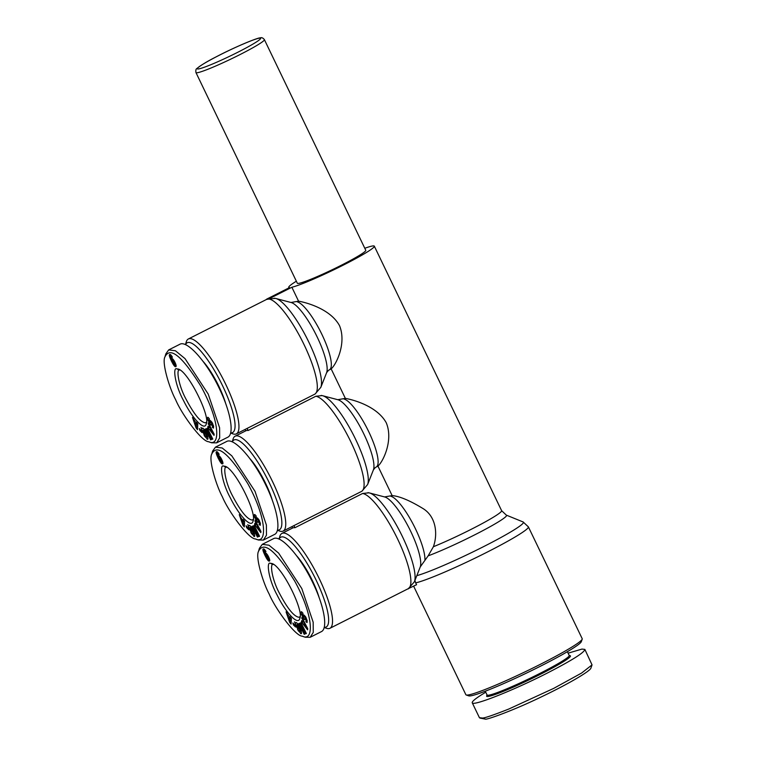<?xml version="1.0" encoding="UTF-8"?>
<svg xmlns="http://www.w3.org/2000/svg" width="757" height="757" viewBox="0 0 757 757"><rect width="100%" height="100%" fill="white"/><g stroke="black" fill="none" stroke-linecap="round" stroke-linejoin="round"><path stroke-width="1.14" d="M420.286 566.861L428.15 555.846L433.392 546.734C437.877 534.291 436.325 516.463 422.699 508.363C409.679 500.462 399.488 496.214 392.135 495.598L384.556 496.923A40.206 9.765 63.2 0 1 384.717 496.961A40.206 9.765 63.2 0 1 409.14 528.187A40.206 9.765 63.2 0 1 420.286 566.861L414.391 581.792A50.927 12.367 -116.8 0 0 400.633 532.956A50.927 12.367 -116.8 0 0 369.444 492.939L367.997 492.627M368.867 492.816L362.603 493.479L294.927 527.705L293.924 525.623A53.16 12.907 63.2 0 1 293.83 525.67L283.146 531.073A53.16 12.907 -116.8 0 0 271.64 479.73A53.16 12.907 -116.8 0 0 236.165 435.871A53.16 12.907 -116.8 0 0 235.162 436.193A53.16 12.907 -116.8 0 0 233.033 439.164L232.238 441.87M293.924 525.623L361.874 491.246L367.599 484.575A50.927 12.367 -116.8 0 0 353.841 435.739A50.927 12.367 -116.8 0 0 322.662 395.722L321.205 395.409M322.075 395.599L315.82 396.261L248.145 430.487L247.142 428.396A53.16 12.907 63.2 0 1 247.037 428.453L236.354 433.856A53.16 12.907 -116.8 0 0 224.848 382.512A53.16 12.907 -116.8 0 0 189.382 338.653A53.16 12.907 -116.8 0 0 188.37 338.975A53.16 12.907 -116.8 0 0 186.25 341.946L185.456 344.653M245.079 429.446L245.741 430.837A53.16 12.907 63.2 0 1 245.845 430.79A53.16 12.907 63.2 0 1 246.848 430.468A53.16 12.907 63.2 0 1 248.145 430.487M277.393 530.26L279.494 531.017A53.16 12.907 -116.8 0 0 282.134 531.386A53.16 12.907 -116.8 0 0 283.146 531.073M414.893 580.515L415.678 582.871A64.553 5.062 -25.7 0 0 481.632 554.909A64.553 5.062 -25.7 0 0 528.377 526.863L582.209 638.719A64.553 5.062 154.3 0 1 582.199 639.163A64.553 5.062 154.3 0 1 531.092 668.923A64.553 5.062 154.3 0 1 468.157 694.973A64.553 5.062 154.3 0 1 466.227 694.983A64.553 5.062 154.3 0 1 465.867 694.708L413.644 586.192M415.678 582.871L416.558 584.716L408.392 588.605A53.16 12.907 63.2 0 1 408.288 588.662L329.938 628.291A53.16 12.907 -116.8 0 0 318.423 576.948A53.16 12.907 -116.8 0 0 282.957 533.098A53.16 12.907 -116.8 0 0 281.945 533.411A53.16 12.907 -116.8 0 0 279.825 536.382L279.03 539.088M291.861 526.664L292.533 528.055A53.16 12.907 63.2 0 1 292.628 528.008A53.16 12.907 63.2 0 1 293.64 527.695A53.16 12.907 63.2 0 1 294.927 527.705M324.185 627.477L326.286 628.244A53.16 12.907 -116.8 0 0 328.926 628.603A53.16 12.907 -116.8 0 0 329.938 628.291M247.142 428.396L315.082 394.028L320.817 387.357A50.927 12.367 -116.8 0 0 307.049 338.521A50.927 12.367 -116.8 0 0 275.87 298.504L291.142 302.526A40.206 9.765 63.2 0 1 315.754 334.121A40.206 9.765 63.2 0 1 326.617 372.671L328.462 370.362L331.14 368.858L345.353 398.381C352.705 399.649 377.062 405.989 386.259 422.785C393.649 440.451 382.805 462.205 377.923 466.075L392.135 495.598M267.741 299.024A53.16 12.907 63.2 0 1 269.028 299.043L266.634 299.394A53.16 12.907 63.2 0 1 266.729 299.346A53.16 12.907 63.2 0 1 267.741 299.024M230.611 433.042L232.711 433.799A53.16 12.907 -116.8 0 0 235.351 434.168A53.16 12.907 -116.8 0 0 236.354 433.856M268.934 298.854L291.861 287.253A47.464 3.728 -25.7 0 0 340.508 266.511A47.464 3.728 -25.7 0 0 374.318 246.167A47.464 3.728 -25.7 0 0 372.643 245.968A47.464 3.728 -25.7 0 0 364.798 248.268M291.861 287.253L298.561 301.163C305.913 302.431 330.27 308.771 339.467 325.567C346.857 343.233 336.023 364.988 331.14 368.858M433.392 546.734A47.464 3.728 154.3 0 0 478.831 525.367A47.464 3.728 154.3 0 0 501.617 510.672L374.318 246.167M195.959 72.577L297.331 283.222A37.973 2.981 -25.7 0 0 298.674 283.373A37.973 2.981 -25.7 0 0 337.035 267.391A37.973 2.981 -25.7 0 0 365.763 250.283L264.392 39.638A37.973 2.981 -25.7 0 1 235.654 56.756A37.973 2.981 -25.7 0 1 197.303 72.738A37.973 2.981 -25.7 0 1 195.959 72.577C195.609 70.269 195.94 68.896 196.971 68.461C201.002 65.159 207.399 61.289 216.142 56.86C234.462 47.152 258.563 37.301 260.171 37.916C261.534 37.263 262.944 37.841 264.392 39.638M300.065 616.633L298.939 617.267C294.019 616.567 287.594 608.713 279.664 593.696C271.668 579.219 269.587 562.319 273.495 564.391L273.637 564.372M253.283 519.416L252.157 520.04C247.236 519.349 240.802 511.495 232.872 496.478C224.876 481.991 222.795 465.091 226.703 467.173L226.845 467.154M206.491 422.198L205.365 422.822C200.444 422.132 194.019 414.278 186.09 399.261C178.084 384.774 176.002 367.874 179.92 369.955L180.052 369.936M300.084 630.363L297.113 624.799L296.952 626.077L298.674 628.622L296.914 627.676L294.558 621.838L295.656 623.143L296.318 622.538C298.267 623.361 302.668 633.354 301.239 633.713L298.286 630.732A4.097 0.994 63.2 0 1 297.813 629.815A4.097 0.994 63.2 0 1 297.444 628.991L299.753 631.395L300.766 630.013M298.741 627.004L299.327 626.711M295.656 623.143L296.555 622.689M301.031 612.233L301.267 611.713L302.828 612.981L303.065 614.589L302.403 613.984L303.037 616.633L303.51 617.116L303.699 615.46A3.321 0.804 63.2 0 1 303.86 615.129A3.321 0.804 63.2 0 1 304.03 615.119L305.629 616.851L307.153 620.617L307.068 622.528L306.216 622.008L305.837 618.412L305.203 617.636L305.024 619.254A3.321 0.804 63.2 0 1 304.863 619.586A3.321 0.804 63.2 0 1 304.399 619.453L301.532 614.712L301.031 612.233L301.806 611.845M305.904 621.592L307.21 620.929M267.24 554.465A5.346 1.296 63.2 0 1 268.584 556.859A5.346 1.296 63.2 0 1 269.473 559.007L269.624 560.956L268.394 560.823L265.205 555.912L263.152 551.03L263.199 548.929L264.439 549.374L265.981 551.569L265.253 552.108L264.221 551.049L265.423 554.275L265.603 552.989L267.24 554.465M319.274 597.992A35.598 8.649 -116.8 0 0 296.791 555.979M302.232 636.154L305.203 637.233L310.171 637.299L313.256 632.407L313.18 622.235L301.797 588.539L278.614 553.083L269 545.21L262.263 544.359L259.424 548.295L258.534 551.323C255.223 557.001 263.001 582.653 269.18 594.065C275.274 608.817 295.476 636.268 302.232 636.154C314.401 642.154 313.606 615.394 294.643 580.96C275.709 550.5 263.673 540.621 258.534 551.323M310.171 637.299L321.271 631.688C328.16 628.717 324.318 606.348 312.896 582.928C300.245 556.158 280.629 534.243 273.353 538.747L262.263 544.359M279.087 539.107A50.312 12.216 63.2 0 1 281.727 536.902A50.312 12.216 63.2 0 1 316.18 580.231A50.312 12.216 63.2 0 1 325.226 627.298A50.312 12.216 63.2 0 1 324.223 627.307M253.292 533.146L250.33 527.572L250.16 528.859L251.882 531.405L250.122 530.458L247.766 524.62L248.864 525.926L249.536 525.32C251.485 526.143 255.875 536.136 254.447 536.495L251.504 533.515A4.097 0.994 63.2 0 1 251.021 532.597A4.097 0.994 63.2 0 1 250.652 531.774L252.97 534.177L253.983 532.796M251.949 529.786L252.535 529.493M248.864 525.926L249.763 525.472M254.248 515.015L254.484 514.495L256.046 515.754L256.273 517.372L255.611 516.766L256.245 519.416L256.718 519.898L256.907 518.242A3.321 0.804 63.2 0 1 257.068 517.911A3.321 0.804 63.2 0 1 257.248 517.892L258.837 519.633L260.37 523.399L260.276 525.311L259.433 524.79L259.055 521.194L258.421 520.409L258.232 522.037A3.321 0.804 63.2 0 1 258.08 522.368A3.321 0.804 63.2 0 1 257.607 522.235L254.74 517.495L254.248 515.015L255.024 514.628M259.112 524.374L260.427 523.712M220.448 457.247A5.346 1.296 63.2 0 1 221.801 459.641A5.346 1.296 63.2 0 1 222.681 461.789L222.832 463.729L221.602 463.606L218.111 458.07L216.247 453.396L216.417 451.711L217.647 452.156L219.189 454.351L218.47 454.891L217.429 453.822L218.641 457.058L218.811 455.771L220.448 457.247M272.492 500.774A35.598 8.649 -116.8 0 0 249.999 458.761M255.45 538.937L258.411 540.015L263.389 540.082L266.464 535.19L266.388 525.017L255.014 491.321L231.831 455.865L222.217 447.993L215.471 447.141L212.632 451.077L211.742 454.105C208.44 459.783 216.209 485.436 222.388 496.847C228.482 511.6 248.693 539.05 255.45 538.937C267.609 544.936 266.824 518.176 247.861 483.742C228.917 453.282 216.88 443.403 211.742 454.105M274.488 534.47C281.367 531.499 277.526 509.13 266.104 485.71C253.453 458.941 233.837 437.026 226.561 441.53L215.471 447.141M232.295 441.889A50.312 12.216 63.2 0 1 234.935 439.685A50.312 12.216 63.2 0 1 269.388 483.013A50.312 12.216 63.2 0 1 278.444 530.08A50.312 12.216 63.2 0 1 277.44 530.089M206.51 435.928L203.538 430.355L203.368 431.632L205.1 434.187L203.34 433.241L200.984 427.402L202.081 428.708L202.744 428.102C204.693 428.916 209.093 438.918 207.664 439.278L204.712 436.297A4.097 0.994 63.2 0 1 204.239 435.379A4.097 0.994 63.2 0 1 203.87 434.556L206.178 436.959L207.191 435.578M205.156 432.569L205.753 432.275M202.081 428.708L202.98 428.254M207.456 417.798L207.692 417.277L209.254 418.536L209.49 420.154L208.828 419.548L209.462 422.198L209.935 422.68L210.124 421.024A3.321 0.804 63.2 0 1 210.276 420.693A3.321 0.804 63.2 0 1 210.455 420.674L212.055 422.415L213.578 426.182L213.493 428.093L212.641 427.573L212.253 423.948L211.629 423.191L211.449 424.819A3.321 0.804 63.2 0 1 211.288 425.15A3.321 0.804 63.2 0 1 210.825 425.008L207.948 420.277L207.456 417.798L208.232 417.41M212.329 427.156L213.635 426.494M173.656 360.02A5.346 1.296 63.2 0 1 175.009 362.414A5.346 1.296 63.2 0 1 175.898 364.571L176.05 366.511L174.82 366.388L171.631 361.468L169.568 356.585L169.625 354.494L170.864 354.938L172.407 357.134L171.678 357.673L170.647 356.604L171.848 359.84L172.227 358.572L173.656 360.02M225.7 403.557A35.598 8.649 -116.8 0 0 203.207 361.543M208.658 441.719L211.619 442.798L216.597 442.864L219.672 437.972L219.606 427.8L208.222 394.104L185.039 358.638L175.425 350.765L168.679 349.914L165.84 353.86L164.95 356.888C161.648 362.565 169.426 388.218 175.605 399.63C181.699 414.372 201.901 441.833 208.658 441.719C220.817 447.718 220.032 420.958 201.069 386.524C182.134 356.064 170.098 346.186 164.95 356.888M216.597 442.864L227.696 437.253C234.585 434.281 230.734 411.912 219.312 388.492C206.67 361.723 187.055 339.808 179.778 344.312L168.679 349.914M185.512 344.672A50.312 12.216 63.2 0 1 188.143 342.467A50.312 12.216 63.2 0 1 222.605 385.796A50.312 12.216 63.2 0 1 231.651 432.862A50.312 12.216 63.2 0 1 230.648 432.872M567.381 651.701L569.207 655.477A45.571 3.577 154.3 0 1 534.716 676.01A45.571 3.577 154.3 0 1 488.7 695.191A45.571 3.577 154.3 0 1 487.082 695.002L485.265 691.217M487.025 694.879L486.647 695.948A46.518 3.653 -25.7 0 0 488.284 696.459A46.518 3.653 -25.7 0 0 536.893 676.077A46.518 3.653 -25.7 0 0 570.21 655.723L569.141 655.354M568.1 653.177L581.972 649.08L584.868 649.411L592.04 664.883L581.594 673.058L553.717 688.378L508.77 709.044C492.968 715.261 484.149 718.261 482.323 718.033L479.427 717.702L472.245 702.78C471.829 701.379 476.323 697.85 485.739 692.21M584.868 649.411C584.395 652.572 571.611 660.587 546.535 673.456C512.64 690.725 472.671 706.499 472.245 702.78M466.227 694.983L468.744 695.853A62.661 4.921 -25.7 0 0 470.617 695.853A62.661 4.921 -25.7 0 0 531.698 670.56A62.661 4.921 -25.7 0 0 581.31 641.681L582.199 639.163M592.04 664.883L590.924 668.024C590.829 670.617 570.409 682.975 542.476 696.345C513.577 710.444 486.581 719.973 485.398 719.131L479.9 718.062M179.466 370.069L176.835 368.858L178.415 369.085C188.474 371.914 210.578 416.369 206.207 424.034C204.608 431.301 192.392 418.659 183.506 400.529C174.858 384.878 172.615 366.615 176.835 368.858M196.11 427.989L192.486 417.419L196.375 423.428L196.394 422.245L197.795 423.977L197.492 429.692L196.11 427.989L197.624 427.222M205.866 428.841L210.266 435.398L206.831 428.481L207.418 428.263L212.793 439.079L212.168 439.306L207.872 432.909L211.222 439.656L210.635 439.874L205.261 429.058L205.866 428.841M201.958 432.569L199.857 430.468L199.29 428.557L201.39 430.648L201.958 432.569M214.023 435.389L207.825 427.487L207.957 426.257L209.169 427.847L209.339 426.295L208.307 422.889L214.146 434.196L214.023 435.389M171.763 358.903L172.312 358.619M171.754 359.026L172.435 358.676M171.773 359.376L172.719 358.903M171.848 359.84L173.041 359.234M170.741 356.471L171.697 355.989M170.817 356.481L171.716 356.017M171.091 356.717L171.905 356.301M171.309 357.03L172.104 356.623M169.388 354.778L170.041 354.446M169.341 355.014L170.297 354.522M169.331 355.307L170.571 354.683M169.36 355.667L170.836 354.919M171.063 355.165L171.347 356.168M169.436 356.083L171.082 355.251M169.464 356.178L171.11 355.345M169.568 356.585L171.214 355.762M169.719 357.049L170.675 356.566M169.89 357.559L170.732 357.134M170.107 358.127L170.921 357.711M170.363 358.723L171.167 358.316M170.647 359.386L171.46 358.979M170.968 360.095L171.782 359.689M172.691 359.414L173.164 360.417M171.328 360.852L172.975 360.02M171.631 361.468L172.653 360.957M171.971 362.149L172.833 361.714M172.303 362.773L173.107 362.366M172.615 363.351L173.391 362.963M172.918 363.88L173.684 363.492M173.202 364.344L173.968 363.956M173.325 364.524L174.091 364.136M173.684 365.073L174.583 364.619M175.397 364.344L176.059 365.167M174.015 365.527L175.662 364.704M174.337 365.915L175.974 365.082M174.621 366.218L176.116 365.461M174.82 366.388L176.154 365.716M175.056 366.549L176.173 365.981M175.283 366.662L176.144 366.227M175.501 366.71L176.097 366.407M172.747 360.635L173.58 363.332L174.829 364.628L174.072 362.111L172.747 360.635L173.732 360.133M172.87 360.616L173.75 360.171M173.088 360.701L173.855 360.323M173.391 361.013L174.063 360.673M173.438 361.08L174.11 360.739M173.741 361.524L174.375 361.212M174.072 362.111L174.697 361.799M174.28 362.518L174.905 362.206M174.574 363.19L175.217 362.858M174.772 363.738L175.454 363.398M174.858 364.041L175.567 363.682M174.914 364.448L175.709 364.041M174.829 364.628L175.756 364.164M197.34 425.936L197.643 426.825M196.375 423.428L197.066 423.078M196.356 424.63L195.278 423.305L196.328 426.446L196.356 424.63L197.757 423.929M196.328 426.446L197.7 425.746M195.278 423.305L195.987 422.945M210.266 435.398L210.825 435.114M210.635 439.874L211.194 439.59M207.872 432.909L208.412 432.635M212.168 439.306L212.764 439.013M210.825 425.008L211.458 424.686M212.263 427.071L213.616 426.38M207.948 420.277L208.714 419.889M209.339 423.239L210.985 422.406L211.591 423.267M210.541 424.8L211.496 424.327M204.712 436.297L205.308 435.994M206.964 439.079L207.901 438.606M207.134 436.657L207.749 437.461M203.519 428.774L204.002 429.967M203.34 433.241L204.485 432.663M199.857 430.468L200.756 430.023M210.049 427.402L210.825 428.396M207.825 427.487L208.601 427.099M208.184 424.1L208.781 423.797M209.339 426.295L209.916 426.002M209.169 427.847L210.512 427.166M210.522 428.547L210.418 429.474L212.301 431.925L210.522 428.547L211.08 428.263M212.301 431.925L212.84 431.66M226.248 467.296L223.627 466.075L225.208 466.303C235.257 469.132 257.371 513.587 252.999 521.251C251.4 528.518 239.184 515.877 230.289 497.756C221.65 482.095 219.398 463.833 223.627 466.075M242.902 525.207L239.269 514.637L241.369 518.431L243.167 520.646L243.186 519.472L244.587 521.204L244.284 526.91L242.902 525.207L244.416 524.44M252.649 526.058L257.058 532.616L253.623 525.699L254.21 525.481L259.585 536.297L258.96 536.533L254.664 530.137L258.014 536.874L257.427 537.091L252.053 526.276L252.649 526.058M248.75 529.786L246.65 527.686L246.072 525.774L248.173 527.875L248.75 529.786M260.805 532.606L254.617 524.705L254.74 523.475L255.961 525.065L255.1 520.106L260.938 531.414L260.805 532.606M218.546 456.121L219.104 455.837M218.536 456.244L219.218 455.894M218.565 456.594L219.511 456.121M218.641 457.058L219.833 456.452M217.533 453.689L218.489 453.206M217.6 453.698L218.508 453.235M217.884 453.935L218.688 453.528M218.092 454.247L218.896 453.84M216.18 451.995L216.833 451.664M216.124 452.232L217.089 451.74M216.124 452.525L217.363 451.901M216.152 452.885L217.628 452.137M217.855 452.383L218.13 453.386M216.228 453.301L217.874 452.468M216.247 453.396L217.893 452.563M216.36 453.812L218.007 452.979M216.502 454.266L217.467 453.784M216.682 454.777L217.514 454.351M216.899 455.345L217.713 454.929M217.145 455.951L217.959 455.534M217.439 456.603L218.243 456.197M217.761 457.313L218.565 456.906M219.473 456.632L219.956 457.635M218.111 458.07L219.757 457.237M218.423 458.685L219.435 458.174M218.764 459.367L219.625 458.931M219.085 459.991L219.89 459.584M219.407 460.568L220.183 460.18M219.71 461.098L220.467 460.71M219.994 461.562L220.76 461.174M220.107 461.751L220.883 461.354M220.467 462.29L221.375 461.836M222.189 461.562L222.842 462.385M220.807 462.754L222.454 461.921M221.12 463.133L222.766 462.3M221.413 463.435L222.908 462.678M221.602 463.606L222.936 462.934M221.839 463.767L222.965 463.199M222.075 463.88L222.936 463.445M222.293 463.927L222.88 463.625M219.539 457.853L220.524 457.351L219.445 458.335L221.451 461.874L221.366 460.407L219.662 457.834M219.88 457.919L220.637 457.54M220.173 458.231L220.855 457.89M220.23 458.297L220.902 457.966M220.533 458.751L221.167 458.43M220.864 459.329L221.489 459.016M221.063 459.736L221.687 459.423M221.366 460.407L222 460.086M221.564 460.956L222.236 460.616M221.65 461.259L222.359 460.899M221.697 461.666L222.492 461.259M221.621 461.846L222.539 461.382M244.123 523.153L244.435 524.052M243.167 520.646L243.858 520.296M243.148 521.847L242.07 520.523L243.12 523.664L243.148 521.847L244.539 521.147M243.12 523.664L244.492 522.973M242.07 520.523L242.779 520.163M257.058 532.616L257.617 532.341M257.427 537.091L257.976 536.808M254.664 530.137L255.204 529.853M258.96 536.533L259.547 536.23M257.607 522.235L258.251 521.904M259.055 524.289L260.408 523.607M254.74 517.495L255.506 517.107M256.131 520.456L257.777 519.624L258.383 520.485M257.333 522.018L258.279 521.545M251.504 533.515L252.1 533.212M253.756 536.297L254.683 535.824M253.917 533.874L254.541 534.679M250.302 526.001L250.785 527.194M250.122 530.458L251.267 529.881M246.65 527.686L247.539 527.241M256.841 524.62L257.617 525.613M254.617 524.705L255.383 524.317M254.967 521.318L255.563 521.015M256.121 523.513L256.708 523.219M255.961 525.065L257.304 524.383M257.304 525.765L257.21 526.692L259.093 529.143L257.304 525.765L257.872 525.481M259.093 529.143L259.623 528.878M273.04 564.514L270.41 563.293L272 563.52C282.049 566.35 304.163 610.814 299.781 618.469C298.192 625.736 285.966 613.094 277.081 594.974C268.432 579.313 266.19 561.051 270.41 563.293M289.694 622.424L286.061 611.855L289.95 617.863L289.969 616.69L291.369 618.422L291.067 624.128L289.694 622.424L291.199 621.658M299.441 623.276L303.85 629.833L300.406 622.916L300.993 622.708L306.367 633.514L305.743 633.751L301.447 627.354L304.797 634.092L304.21 634.309L298.835 623.494L299.441 623.276M295.542 627.004L293.442 624.913L292.864 622.992L294.965 625.093L295.542 627.004M307.597 629.824L301.4 621.923L301.532 620.693L302.743 622.282L302.914 620.731L301.882 617.324L307.721 628.632L307.597 629.824M265.338 553.339L265.887 553.055M265.328 553.462L266.01 553.121M265.347 553.821L266.294 553.339M265.423 554.275L266.615 553.679M264.325 550.907L265.272 550.424L264.392 550.916M264.666 551.153L265.48 550.746M264.884 551.465L265.679 551.058M262.963 549.213L263.616 548.882M262.916 549.45L263.881 548.957M262.906 549.743L264.146 549.118M262.944 550.102L264.42 549.355M264.647 549.601L264.922 550.604M263.02 550.519L264.657 549.686M263.039 550.613L264.685 549.781M263.152 551.03L264.789 550.197M263.294 551.484L264.25 551.001M263.474 551.995L264.307 551.579M263.691 552.563L264.496 552.146M263.938 553.168L264.751 552.752M264.221 553.821L265.035 553.414M264.543 554.531L265.357 554.124M266.265 553.859L266.748 554.853M264.903 555.288L266.549 554.455M265.205 555.912L266.227 555.392M265.546 556.584L266.407 556.149M265.877 557.209L266.682 556.802M266.19 557.786L266.966 557.398M266.492 558.316L267.259 557.928M266.776 558.78L267.543 558.392M266.899 558.969L267.666 558.571M267.259 559.508L268.167 559.054M268.981 558.78L269.634 559.603M267.6 559.972L269.237 559.139M267.912 560.35L269.558 559.518M268.196 560.653L269.691 559.896M268.394 560.823L269.729 560.152M268.631 560.984L269.747 560.417M268.858 561.098L269.729 560.663M269.085 561.145L269.672 560.842M266.322 555.07L267.164 557.767L268.413 559.073L267.647 556.546L266.322 555.07L267.306 554.569M266.445 555.051L267.325 554.607M266.663 555.136L267.429 554.758M266.966 555.449L267.637 555.108M267.022 555.515L267.685 555.184M267.325 555.969L267.959 555.647M267.647 556.546L268.271 556.234M267.855 556.953L268.48 556.641M268.148 557.625L268.792 557.303M268.357 558.174L269.028 557.833M268.442 558.477L269.142 558.117M268.489 558.884L269.284 558.477M268.413 559.073L269.331 558.6M290.915 620.371L291.218 621.27M289.95 617.863L290.641 617.513M289.931 619.075L288.862 617.74L289.903 620.882L289.931 619.075L291.331 618.365M289.903 620.882L291.275 620.191M288.862 617.74L289.562 617.381M303.85 629.833L304.399 629.559M304.21 634.309L304.768 634.035M301.447 627.354L301.996 627.08M305.743 633.751L306.339 633.448M304.399 619.453L305.033 619.131M305.837 621.506L307.191 620.825M301.532 614.712L302.289 614.324M302.914 617.674L304.56 616.841L305.166 617.703M304.125 619.245L305.071 618.762M298.286 630.732L298.892 630.43M300.548 633.514L301.475 633.041M300.709 631.092L301.333 631.896M297.094 623.219L297.577 624.411M296.914 627.676L298.059 627.099M293.442 624.913L294.331 624.459M303.623 621.838L304.409 622.831M301.4 621.923L302.175 621.535M301.759 618.535L302.355 618.242M302.914 620.731L303.491 620.437M302.743 622.282L304.096 621.601M304.096 622.983L304.002 623.919L305.875 626.37L304.096 622.983L304.655 622.699M305.875 626.37L306.415 626.096M296.365 281.207A47.464 3.728 -25.7 0 0 288.777 287.338A47.464 3.728 -25.7 0 0 289.467 287.603L266.54 299.204M275.293 298.381L269.028 299.043A53.16 12.907 63.2 0 1 304.144 344.813A53.16 12.907 63.2 0 1 314.808 394.17M298.561 301.163L290.981 302.488A40.206 9.765 63.2 0 1 291.142 302.526L291.142 302.526M345.353 398.381L337.764 399.705A40.206 9.765 63.2 0 1 337.925 399.743A40.206 9.765 63.2 0 1 362.546 431.339A40.206 9.765 63.2 0 1 373.4 469.889L367.599 484.575M322.662 395.722L337.963 399.753M373.4 469.889L375.254 467.589L377.923 466.075M369.444 492.939L384.755 496.98M362.603 493.479A53.16 12.907 63.2 0 1 397.718 539.249A53.16 12.907 63.2 0 1 408.392 588.605L414.391 581.792M407.824 588.899L408.477 588.804M428.15 555.846A49.905 3.917 -25.7 0 0 479.976 532.143A49.905 3.917 -25.7 0 0 506.329 515.129L523.144 521.97A62.121 4.873 154.3 0 1 482.673 547.093A62.121 4.873 154.3 0 1 416.814 575.651M315.82 396.261A53.16 12.907 63.2 0 1 350.936 442.031A53.16 12.907 63.2 0 1 361.6 491.388M198.542 68.934A35.125 2.754 154.3 0 1 220.079 54.854A35.125 2.754 154.3 0 1 259.348 38.172A35.125 2.754 154.3 0 1 237.812 52.252A35.125 2.754 154.3 0 1 198.542 68.934M305.837 618.412L306.339 618.166M259.055 521.194L259.547 520.948M212.263 423.977L212.755 423.721M485.398 719.131L482.323 718.033M211.723 423.21L212.339 422.898M210.124 421.024L210.645 420.76M209.973 422.586L211.6 421.763M207.238 439.221L207.872 438.89M258.515 520.428L259.131 520.125M256.907 518.242L257.437 517.977M256.765 519.813L258.392 518.99M254.021 536.439L254.664 536.117M305.308 617.655L305.913 617.343M303.699 615.46L304.219 615.195M303.557 617.031L305.185 616.207M300.813 633.656L301.456 633.335M329.825 369.52A37.973 9.226 -116.8 0 0 321.924 334.443A37.973 9.226 -116.8 0 0 297.246 301.835M424.914 559.678A37.973 9.226 -116.8 0 0 412.338 522.68A37.973 9.226 -116.8 0 0 390.82 496.27M376.608 466.738A37.973 9.226 -116.8 0 0 368.716 431.66A37.973 9.226 -116.8 0 0 344.038 399.053M501.617 510.672L506.329 515.129M300.027 631.442L301.674 630.609M253.235 534.224L254.882 533.392M206.453 437.007L208.09 436.174M211.629 423.191L212.31 422.851M212.632 425.945L213.427 425.548M209.935 422.68L211.582 421.848M208.828 419.548L209.358 419.283M203.302 430.326L204.939 429.493M274.479 534.47L263.389 540.082M258.421 520.409L259.102 520.068M259.424 523.163L260.209 522.765M256.718 519.898L258.364 519.065M255.611 516.766L256.15 516.501M250.084 527.544L251.731 526.711M305.203 617.636L305.885 617.286M306.207 620.38L307.001 619.983M303.51 617.116L305.156 616.283M302.403 613.984L302.932 613.719M296.876 624.762L298.523 623.929M326.617 372.671L320.817 387.357M274.413 298.192L275.87 298.504M289.013 287.83L288.777 287.338M266.729 299.346L188.37 338.975M292.628 528.008L281.945 533.411M523.144 521.97L528.377 526.863M245.845 430.79L235.162 436.193"/></g></svg>
